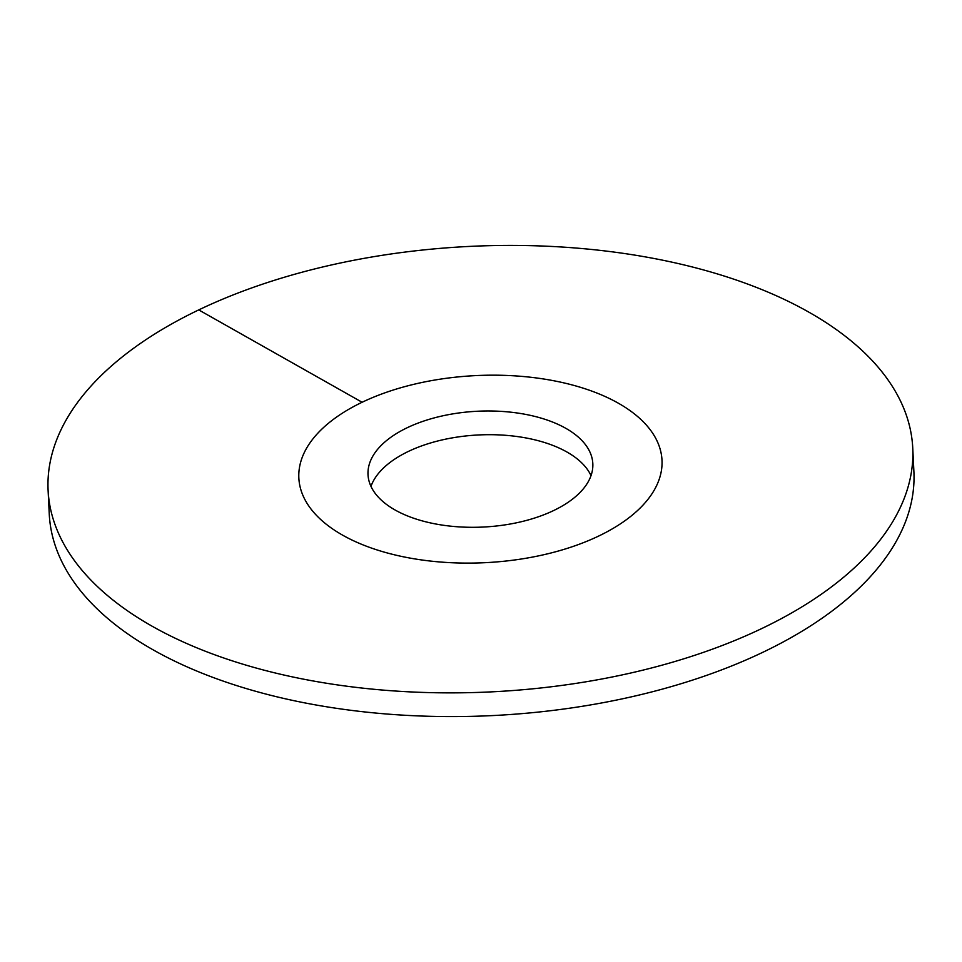 <?xml version="1.0" encoding="UTF-8"?>
<svg xmlns="http://www.w3.org/2000/svg" width="962" height="962" viewBox="0 0 962 962"><rect width="100%" height="100%" fill="white"/><g stroke="black" fill="none" stroke-linecap="round" stroke-linejoin="round"><path stroke-width="1.44" d="M618.241 403.138A181.794 93.663 -2.8 0 0 415.199 383.994A181.794 93.663 -2.8 0 0 298.845 478.018A181.794 93.663 -2.8 0 0 342.604 535.149A181.794 93.663 177.2 0 0 545.646 554.292A181.794 93.663 177.2 0 0 662 460.257A181.794 93.663 177.2 0 1 598.725 536.026A181.794 93.663 -2.8 0 1 406.673 557.455A181.794 93.663 -2.8 0 1 298.845 478.018A181.794 93.663 -2.8 0 1 362.109 402.26A181.794 93.663 177.2 0 1 554.172 380.832A181.794 93.663 177.2 0 1 662 460.257A181.794 93.663 177.2 0 0 618.241 403.138M565.74 428.282A112.542 57.973 177.2 0 1 592.82 463.648A112.542 57.973 177.2 0 1 520.791 521.849A112.542 57.973 177.2 0 1 395.105 510.004A112.542 57.973 -2.8 0 1 368.013 474.639A112.542 57.973 -2.8 0 1 440.043 416.438A112.542 57.973 -2.8 0 1 565.74 428.282M591.017 475.625A112.542 57.973 177.2 0 0 566.895 451.996A112.542 57.973 -2.8 0 0 452.224 437.89A112.542 57.973 -2.8 0 0 370.983 486.375M198.737 309.908A432.84 222.992 -2.8 0 0 48.1 490.283A432.84 222.992 -2.8 0 0 304.822 679.412A432.84 222.992 -2.8 0 0 762.108 628.378A432.84 222.992 177.2 0 0 912.746 448.003A432.84 222.992 177.2 0 0 656.012 258.874A432.84 222.992 177.2 0 0 198.737 309.908L362.109 402.26M48.1 490.283L49.254 513.997A432.84 222.992 -2.8 0 0 305.988 703.126A432.84 222.992 -2.8 0 0 763.263 652.092A432.84 222.992 177.2 0 0 913.9 471.717L912.746 448.003"/></g></svg>
